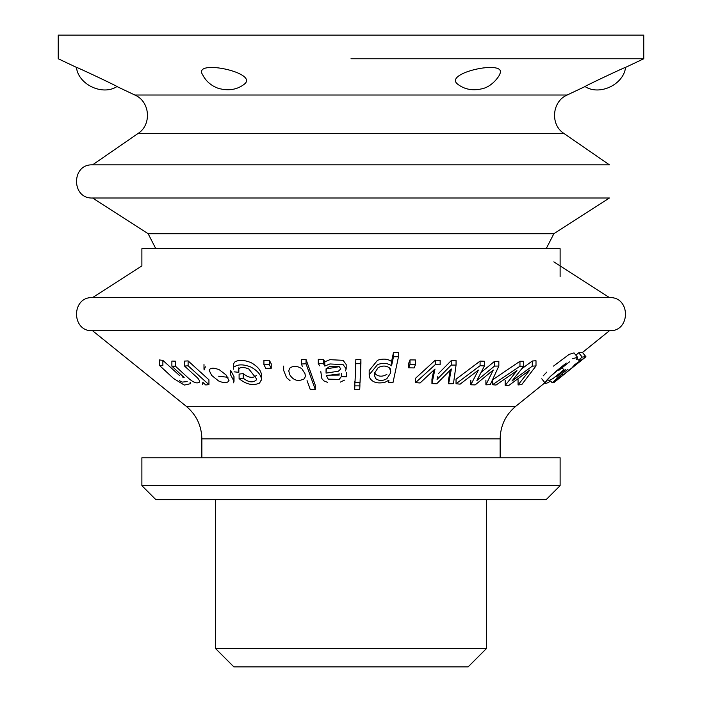 <?xml version="1.0" encoding="UTF-8"?>
<svg xmlns="http://www.w3.org/2000/svg" width="702" height="702" viewBox="0 0 702 702"><rect width="100%" height="100%" fill="white"/><g stroke="black" fill="none" stroke-linecap="round" stroke-linejoin="round"><path stroke-width="1.05" d="M202.141 73.947C194.559 59.126 258.959 72.771 244.41 84.117C258.959 72.771 194.559 59.126 202.141 73.947L204.343 77.746C207.739 82.652 212.337 86.171 218.129 88.285C228.352 91.163 237.118 89.777 244.41 84.117C237.118 89.777 228.352 91.163 218.129 88.285C212.337 86.171 207.739 82.652 204.343 77.746L202.141 73.947M494.48 361.381L494.48 366.102L498.832 366.058L490.277 384.652L485.898 384.836L493.278 370.015L475.157 384.907L470.831 384.784L478.395 370.112L470.831 384.784L470.831 380.133L470.831 384.784L475.157 384.907L493.278 370.015L485.898 384.836L485.898 380.054L485.898 384.836L490.277 384.652L498.832 366.058L498.832 361.302L498.832 366.058L494.48 366.102L476.904 380.528L494.48 366.102L494.48 361.381L498.832 361.302L494.48 361.381L481.212 372.323L494.48 361.381M351 330.739L609.433 330.739C630.808 331.765 630.808 296.569 609.433 297.595L92.567 297.595C71.192 296.569 71.192 331.765 92.567 330.739L609.433 330.739C630.808 331.765 630.808 296.569 609.433 297.595L92.567 297.595C71.192 296.569 71.192 331.765 92.567 330.739L351 330.739M578.746 352.799L582.362 352.316L585.819 356.598L582.221 357.107L578.746 352.799L582.362 352.316L585.819 356.598L582.221 357.107L578.746 352.799L575.851 355.159L578.746 352.799M492.506 379.887L519.963 361.267L523.701 361.293L523.701 366.312L511.951 381.037L532.283 366.154L536.003 365.926L521.779 384.564L518.058 384.95L529.817 370.051L508.853 385.424L505.177 385.433L516.926 370.656L496.033 385.038L492.506 384.731L519.963 366.233L523.701 366.312L511.951 381.037L532.283 366.154L536.003 365.926L521.779 384.564L518.058 384.95L529.817 370.051L508.853 385.424L505.177 385.433L516.926 370.656L496.033 385.038L492.506 384.731L519.963 366.233L523.701 366.312L523.701 361.293L519.963 361.267L519.963 366.233L519.963 361.267L492.506 379.887L492.506 384.731L492.506 379.887M521.744 368.804L532.283 361.012L536.003 360.731L536.003 365.926L536.003 360.731L532.283 361.012L532.283 366.154L532.283 361.012L521.744 368.804M415.558 378.255L435.284 360.196L440.154 360.398L440.154 364.829L440.154 360.398L435.284 360.196L435.284 364.61L440.154 364.829L435.284 364.61L415.558 382.625L435.284 364.61L435.284 360.196L415.558 378.255L415.558 382.625L420.094 382.976L415.558 382.625L415.558 378.255M438.417 373.604L451.237 360.617L456.054 360.6L456.054 365.084L453.466 383.652L448.622 383.775L451.36 368.998L436.732 383.748L431.941 383.617L435.003 368.998L420.094 382.976L435.003 368.998L431.941 383.617L431.941 379.185L433.599 371.191L431.941 379.185L431.941 383.617L436.732 383.748L451.36 368.998L448.622 383.775L448.622 379.264L450.28 370.112L448.622 379.264L448.622 383.775L453.466 383.652L456.054 365.084L451.237 365.084L456.054 365.084L456.054 360.6L451.237 360.617L451.237 365.084L437.074 379.396L451.237 365.084L451.237 360.617L438.417 373.604M369.182 370.551L377.562 360.258C383.257 358.415 387.925 358.836 391.558 361.521L393.489 352.448L398.499 352.386L398.499 356.704L393.006 382.52L388.46 382.581L388.978 380.159L384.889 382.318C377.448 383.845 372.42 382.388 369.822 377.966L369.182 374.833L377.562 364.549C383.239 362.715 387.908 363.145 391.558 365.83L393.489 356.756L398.499 356.704L393.006 382.52L388.46 382.581L388.978 380.159L384.889 382.318C377.448 383.845 372.42 382.388 369.822 377.966L369.182 374.833L377.562 364.549C383.239 362.715 387.908 363.145 391.558 365.83L393.489 356.756L398.499 356.704L398.499 352.386L393.489 352.448L393.489 356.756L393.489 352.448L391.558 361.521L391.558 365.83L391.558 361.521C387.925 358.836 383.257 358.415 377.562 360.258L369.182 370.551L369.182 374.833L369.182 370.551M355.861 359.406L360.907 359.415L360.056 382.388L355.001 382.379L355.861 363.689L360.907 363.697L360.056 382.388L355.001 382.379L355.861 363.689L360.907 363.697L360.907 359.415L355.861 359.406L355.001 382.379L355.861 359.406M306.037 359.485L315.277 385.214L315.277 389.522L310.345 389.75L307.064 380.589L310.345 389.75L315.277 389.522L315.277 385.214L306.037 359.485L306.037 363.803L315.277 389.522L306.037 363.803L301.465 363.987L306.037 363.803L306.037 359.485L301.465 359.661L301.465 363.987L302.299 366.312L301.465 363.987L301.465 359.661L306.037 359.485M233.389 364.645L234.363 362.258C238.224 359.617 243.805 359.749 251.097 362.653C257.494 366.26 260.977 370.384 261.548 375.026C260.977 370.384 257.494 366.26 251.097 362.653C243.805 359.749 238.224 359.617 234.363 362.258L233.389 364.645L233.389 369.208L233.389 364.645M239.101 374.069L243.208 373.631C248.596 377.869 252.957 378.492 256.291 375.5C252.957 378.492 248.596 377.869 243.208 373.631L243.208 378.176C248.587 382.388 252.948 382.994 256.3 379.984L256.555 378.843L248.929 369.077C244.445 367.102 241.032 366.997 238.68 368.743L238.206 370.086L238.829 372.297L234.064 371.841L238.829 372.297L238.829 367.751L238.829 372.297L238.206 370.086L238.68 368.743C241.032 366.997 244.445 367.102 248.929 369.077L256.555 378.843L256.3 379.984C252.948 382.994 248.587 382.388 243.208 378.176L239.101 378.641L243.208 378.176L243.208 373.631L239.101 374.069L239.101 378.641C246.165 384.45 252.966 385.942 259.494 383.125C252.966 385.942 246.165 384.45 239.101 378.641L239.101 374.069M159.266 359.933L162.873 360.38L179.422 375.403L162.873 360.38L162.873 365.619L159.266 365.233L162.873 365.619L162.873 360.38L159.266 359.933L159.266 365.233L173.57 378.492L159.266 365.233L159.266 359.933M182.16 376.904L184.152 377.509L182.16 376.904M171.876 361.074L175.491 361.188L175.491 366.242L189.031 378.703C193.699 382.704 197.192 383.827 199.508 382.072C199.728 380.379 198.333 378.325 195.323 375.903L184.512 366.032L188.118 365.803L208.942 384.67L205.721 384.95L202.817 382.318L202.606 384.714L202.817 382.318L205.721 384.95L208.942 384.67L208.942 379.817L208.942 384.67L188.118 365.803L188.118 360.907L208.942 379.817L188.118 360.907L188.118 365.803L184.512 366.032L184.512 361.091L188.118 360.907L184.512 361.091L184.512 366.032L195.323 375.903C198.333 378.325 199.728 380.379 199.508 382.072C197.192 383.827 193.699 382.704 189.031 378.703L175.491 366.242L171.876 366.181L171.876 361.074L175.491 361.188L175.491 366.242L171.876 366.181L171.876 361.074M230.616 370.279L234.012 376.632L230.616 370.279L230.616 374.886L234.012 381.256L233.59 382.844L234.012 376.632L234.012 381.256L230.616 374.886L230.616 370.279M263.926 360.354L269.331 360.249L271.244 363.847L271.244 368.252L265.83 368.375L263.926 364.777L269.331 364.654L271.244 368.252L265.83 368.375L263.926 364.777L269.331 364.654L271.244 368.252L271.244 363.847L269.331 360.249L269.331 364.654L269.331 360.249L263.926 360.354L263.926 364.777L263.926 360.354M318.269 359.327L323.552 359.424L324.789 361.784L329.922 359.67L343.076 360.328L346.191 364.54L343.076 360.328L329.922 359.67L324.789 361.784L324.789 366.075L329.922 363.952L343.076 364.61L346.191 368.822L345.489 370.91L346.191 368.822L346.191 364.54L346.191 368.822L343.076 364.61L329.922 363.952L324.789 366.075L323.552 363.724L324.789 366.075L324.789 361.784L323.552 359.424L323.552 363.724L318.269 363.627L323.552 363.724L323.552 359.424L318.269 359.327L318.269 363.627L319.796 365.9L318.269 363.627L318.269 359.327M328.878 375.175L339.224 375.087L328.878 375.175M354.677 385.196L354.843 381.59L354.843 385.872L359.898 385.889L359.731 389.487L354.677 389.478L354.843 385.872L359.898 385.889L359.731 389.487L354.677 389.478L354.677 385.196M410.012 359.88L415.575 359.968L415.575 364.32L414.18 367.927L408.617 367.822L410.012 364.224L415.575 364.32L414.18 367.927L408.617 367.822L410.012 364.224L415.575 364.32L415.575 359.968L410.012 359.88L410.012 364.224L410.012 359.88L408.617 363.478L408.617 367.822L408.617 363.478L410.012 359.88M456.037 379.22L480.08 361.082L484.45 361.267L484.45 365.909L476.904 380.528L484.45 365.909L484.45 361.267L480.08 361.082L480.08 365.707L484.45 365.909L480.08 365.707L456.037 383.766L480.08 365.707L480.08 361.082L456.037 379.22L456.037 383.766L460.135 384.134L456.037 383.766L456.037 379.22M553.492 366.111L569.173 354.37L574.043 352.904L569.173 354.37L553.492 366.111M543.155 375.903L546.823 372.069L543.155 375.903M478.387 370.103L460.126 384.134L478.387 370.103M563.846 369.866L552.895 378.641L548.736 380.598L552.895 378.641L563.846 369.866L562.048 367.646L563.846 369.866M558.783 370.393L569.471 361.89L558.783 370.393M565.312 369.594L556.265 376.992L565.312 369.594M572.692 358.731L577.544 357.257L576.447 359.389L577.544 357.257L572.692 358.731M557.019 370.489L566.224 363.057L550.35 376.439L557.019 370.489M546.683 380.273L550.35 376.439L545.182 382.616L546.683 380.273M549.947 381.511C546.647 383.503 545.059 383.871 545.182 382.616L545.243 383.143L545.182 382.616C545.059 383.871 546.647 383.503 549.947 381.511M346.314 376.834L346.314 372.551L346.314 376.834L341.365 376.562L346.314 376.834M344.498 380.115L340.294 382.116L344.498 380.115M327.386 382.292L323.736 380.835L321.893 378.65L320.779 371.498L321.893 378.65L323.736 380.835L327.386 382.292M359.898 382.388L359.898 385.889L359.898 382.388M329.405 366.611L339.048 366.558L340.821 368.875L338.443 371.209L326.061 373.113L326.351 368.796L329.405 366.611L339.048 366.558L340.821 368.875L338.443 371.209L326.061 373.113L326.351 368.796L329.405 366.611M339.224 379.378L341.365 376.562L341.365 373.499L341.365 376.562L339.224 379.378L328.211 379.159L339.224 379.378M326.386 375.596L328.211 379.159L326.386 375.596L335.214 374.491L326.386 375.596M339.628 373.955L335.214 374.491L339.628 373.955M92.567 197.999L609.433 197.999L92.567 197.999L148.14 233.722L92.567 197.999C71.192 199.026 71.192 163.829 92.567 164.856C71.192 163.829 71.192 199.026 92.567 197.999M326.061 368.822L326.061 373.113L326.061 368.822L334.134 367.629L326.061 368.822M339.198 366.637L334.134 367.629L339.198 366.637M209.073 370.103C210.512 367.672 213.978 367.594 219.463 369.857L226.298 375.158L228.957 380.651C227.457 383.222 223.991 383.31 218.541 380.923L211.635 375.386L209.073 370.103C210.512 367.672 213.978 367.594 219.463 369.857L226.298 375.158L228.957 380.651C227.457 383.222 223.991 383.31 218.541 380.923L211.635 375.386L209.073 370.103M229.01 380.089L228.957 380.651L229.01 380.089M227.966 377.325L218.55 376.193L227.966 377.325M289.715 368.217C293.059 365.628 297.078 365.777 301.763 368.655L304.914 373.473L305.423 376.053L304.44 378.755C298.236 381.906 293.331 380.545 289.724 374.657L288.75 370.858L289.715 368.217C293.059 365.628 297.078 365.777 301.763 368.655L304.914 373.473L305.423 376.053L304.44 378.755C298.236 381.906 293.331 380.545 289.724 374.657L288.75 370.858L289.715 368.217M378.08 367.734C382.292 365.488 386.056 365.514 389.356 367.804L390.742 371.253L390.523 373.131L386.89 378.65C382.713 381.089 378.992 381.072 375.71 378.615L374.306 375.052L374.535 373.148L378.08 367.734C382.292 365.488 386.056 365.514 389.356 367.804L390.742 371.253L390.523 373.131L386.89 378.65C382.713 381.089 378.992 381.072 375.71 378.615L374.306 375.052L374.535 373.148L378.08 367.734M386.89 374.341C382.713 376.781 378.992 376.772 375.71 374.315L374.649 372.718L375.71 374.315C378.992 376.772 382.713 376.781 386.89 374.341M585.942 356.73L582.493 352.448L609.433 330.739L582.502 352.465L585.942 356.73L568.594 370.524L568.093 369.893L568.594 370.524L558.116 379.194L585.942 356.73M554.01 382.476L558.116 379.194L554.01 382.476M581.291 359.898L578.501 360.135L582.221 357.107L578.501 360.135L577.158 358.468L578.501 360.135L581.291 359.898L578.931 361.679L581.291 359.898M574.21 365.04L578.931 361.679L574.21 365.04M563.197 372.753L567.567 369.621L563.197 372.753L552.202 382.836L563.197 372.753M563.127 374.973L552.202 382.836L563.127 374.973L562.363 374.026L563.127 374.973M583.064 358.81L572.92 366.47L583.064 358.81M544.383 383.204L545.34 383.231L544.383 383.204M505.177 380.414L505.177 385.433L505.177 380.414M518.058 379.721L518.058 384.95L518.058 379.721M437.899 376.175L437.074 379.396L437.899 376.175M388.46 380.528L388.46 382.581L388.46 380.528M290.058 380.712L286.548 377.632L283.669 370.445L283.669 366.075L283.669 370.445L286.548 377.632L290.058 380.712M234.363 366.804C238.232 364.136 243.805 364.241 251.097 367.12C257.494 370.709 260.977 374.824 261.548 379.484L261.556 375.254L261.556 379.712L259.494 383.125L261.548 379.484C260.977 374.824 257.494 370.709 251.097 367.12C243.805 364.241 238.232 364.136 234.363 366.804M179.405 380.651L182.169 382.099L187.18 381.581L182.169 382.099L179.405 380.651M183.985 377.36L171.876 366.181L183.985 377.36M190.11 382.467L190.356 383.722L184.319 385.073L173.57 378.492L184.319 385.073L190.356 383.722L190.11 382.467M204.071 369.998L205.405 366.813L204.071 369.998M609.433 164.856L92.567 164.856L609.433 164.856L564.039 133.538L137.961 133.538L92.567 164.856L137.961 133.538L564.039 133.538L609.433 164.856M351 58.757L643.76 58.757L643.76 35.1L58.24 35.1L643.76 35.1L643.76 58.757L351 58.757M585.029 86.557C583.336 86.794 626.781 66.313 625.561 67.374L643.76 58.757L625.561 67.374C623.709 84.556 599.49 96.025 585.029 86.557C583.336 86.794 626.781 66.313 625.561 67.374C623.709 84.556 599.49 96.025 585.029 86.557L567.163 95.016L134.837 95.016C150.079 101.386 151.974 124.789 137.961 133.538C151.974 124.789 150.079 101.386 134.837 95.016L116.971 86.557C102.51 96.025 78.291 84.556 76.439 67.374C75.184 66.295 118.62 86.767 116.971 86.557C102.51 96.025 78.291 84.556 76.439 67.374C75.184 66.295 118.62 86.767 116.971 86.557L134.837 95.016L567.163 95.016C551.921 101.386 550.026 124.789 564.039 133.538C550.026 124.789 551.921 101.386 567.163 95.016L585.029 86.557M457.59 84.117C442.962 72.806 507.441 59.108 499.85 73.947C507.441 59.108 442.962 72.806 457.59 84.117C464.829 89.733 473.534 91.146 483.704 88.347C493.322 85.363 499.684 75.456 499.859 73.947C499.684 75.456 493.322 85.363 483.704 88.347C473.534 91.146 464.829 89.733 457.59 84.117M141.883 485.67L141.883 457.783L560.117 457.783L560.117 485.67L141.883 485.67L155.826 499.613L546.174 499.613L560.117 485.67M215.356 648.358L233.898 666.9L468.102 666.9L486.644 648.358L215.356 648.358L215.356 499.613M141.883 265.891L92.567 297.595L141.883 265.891L141.883 248.675L560.117 248.675L560.117 276.553M351 406.335L515.707 406.335L544.936 382.757L515.707 406.335C505.607 414.838 500.421 425.684 500.14 438.89L201.86 438.89C201.579 425.684 196.393 414.838 186.293 406.335L515.707 406.335C505.607 414.838 500.421 425.684 500.14 438.89L201.86 438.89C201.579 425.684 196.393 414.838 186.293 406.335L351 406.335M553.86 233.722L148.14 233.722L155.8 248.675L148.14 233.722L553.86 233.722L609.433 197.999L553.86 233.722L546.2 248.675L553.86 233.722M390.523 373.131L390.523 368.822L390.523 373.131M186.293 406.335L92.567 330.739L186.293 406.335M500.14 457.783L500.14 438.89L500.14 457.783M201.86 457.783L201.86 438.89L201.86 457.783M541.742 378.79L545.243 383.143L541.742 378.79M574.034 352.913L577.544 357.257L574.034 352.913M553.904 382.59L557.923 379.352L553.904 382.59M581.897 360.012L585.854 356.827L581.897 360.012M550.728 381.01L552.202 382.836L550.728 381.01M553.86 261.872L609.433 297.595L553.86 261.872M190.356 382.625L190.356 383.617L190.356 382.625M203.036 382.511L203.036 383.353L203.036 382.511M203.992 364.487L203.992 369.261L203.992 364.487M76.439 67.374L58.24 58.757L58.24 35.1L58.24 58.757L76.439 67.374M486.644 499.613L486.644 648.358"/></g></svg>
